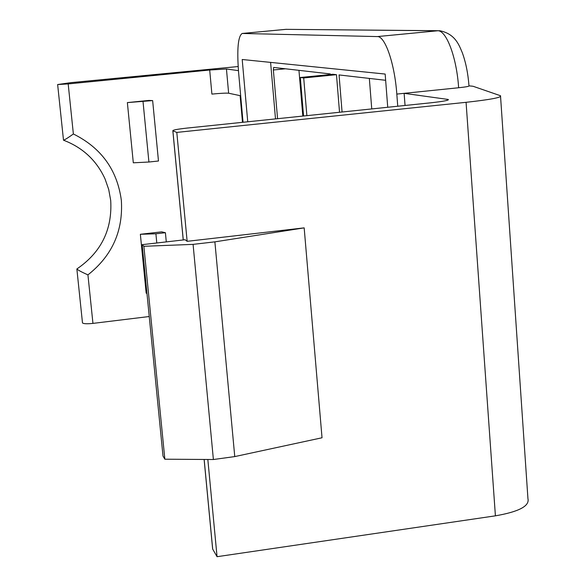 <?xml version="1.0" encoding="UTF-8"?>
<svg xmlns="http://www.w3.org/2000/svg" width="586" height="586" viewBox="0 0 586 586"><rect width="100%" height="100%" fill="white"/><g stroke="black" fill="none" stroke-linecap="round" stroke-linejoin="round"><path stroke-width="0.88" d="M240.685 95.782L228.635 93.218C226.196 92.976 220.622 93.262 211.898 94.097L209.693 70.027L68.188 83.915L73.367 133.974C68.298 137.651 65.009 139.724 63.5 140.193C82.707 147.54 96.551 160.439 105.026 178.891L108.71 189.454L110.703 200.456C112.424 229.573 101.144 252.412 76.861 268.974L82.487 322.937C83.622 323.846 87.109 323.999 92.947 323.391L149.247 316.521M73.367 133.974C101.239 147.804 117.237 169.933 121.346 200.353C123.28 230.921 112.138 255.767 87.929 274.878C81.85 272.168 78.158 270.197 76.861 268.974M105.026 178.891C96.536 160.41 82.699 147.511 63.5 140.193L57.64 84.545L68.188 83.915M298.955 70.342L302.815 116.065M369.341 78.421L371.744 108.923M468.983 85.834L473.078 86.274L500.503 95.745C501.99 97.43 490.511 99.62 466.068 102.316L176.804 132.407L172.841 130.81C172.496 130.07 177.316 129.154 187.293 128.048L430.813 102.799C443.141 101.444 448.971 100.338 448.29 99.481L404.128 93.335L458.64 87.754C465.863 86.97 469.313 86.354 468.983 85.9C468.06 73.528 465.841 62.49 462.332 52.784C459.197 45.576 455.622 33.966 439.815 30.736L437.632 30.772C446.342 30.04 456.67 57.347 458.64 87.754M330.343 74.51L330.299 73.939L273.669 67.434L273.354 69.983L285.441 68.789M277.574 118.687L273.354 69.983M385.639 80.297L339.06 74.942L342.07 111.999M270.6 62.394L275.501 118.899M336.474 74.686L303.709 77.953L300.325 77.506L332.819 74.261L336.474 74.686L339.528 112.263M212.52 547.734L212.645 549.031L217.054 556.7L495.412 515.834C518.918 511.746 529.766 506.018 527.942 498.635L500.561 96.558M438.306 30.721L285.8 29.344L437.632 30.772L377.34 36.581C385.09 35.944 394.656 63.508 396.817 94.082L397.748 106.227M377.34 36.581L242.318 33.468L285.441 29.381M243.051 122.262L238.546 71.829C236.876 48.982 238.077 36.2 242.157 33.468L242.318 33.468M242.494 122.32L240.114 95.657M127.367 102.594L148.932 100.426L152.646 100.594L127.367 102.594L133.308 162.805L148.91 162.022L143.021 101.561M146.94 293.19L146.17 293.205L140.362 234.283L161.663 231.858L165.406 232.708L166.292 241.893M209.693 70.027L226.445 68.987L238.443 70.635M238.143 66.54L70.855 82.648L57.64 84.545M247.739 121.778L242.201 59.501L385.163 74.056L387.727 107.26M303.709 77.953L306.874 115.647M300.325 77.506L303.57 115.991M176.804 132.407L187.139 241.322L304.171 227.866L322.029 437.771L234.759 456.589L213.392 459.519L164.849 459.204L143.878 246.296L142.156 244.662L185.103 239.733L187.139 241.322M207.832 459.483L217.054 556.7M405.051 105.465L404.128 93.335L396.817 94.082M148.91 162.022L158.476 161.004L152.646 100.594M140.362 234.283L155.898 233.792L165.406 232.708M155.898 233.792L156.792 242.985M142.156 244.662L163.003 456.047L164.849 459.204M304.171 227.866L214.879 241.857L234.759 456.589M214.879 241.857L193.08 244.369L143.878 246.296M193.08 244.369L213.392 459.519M466.068 102.316L495.412 515.834M87.929 274.878L92.947 323.391M447.389 100.279L447.316 99.254M212.696 549.126L204.162 459.461M183.272 239.945L172.885 130.832M226.445 68.987L228.635 93.218M286.547 29.3L242.157 33.468M448.29 99.481L448.319 99.884M212.645 549.031L204.118 459.461M183.228 239.945L172.841 130.81"/></g></svg>
